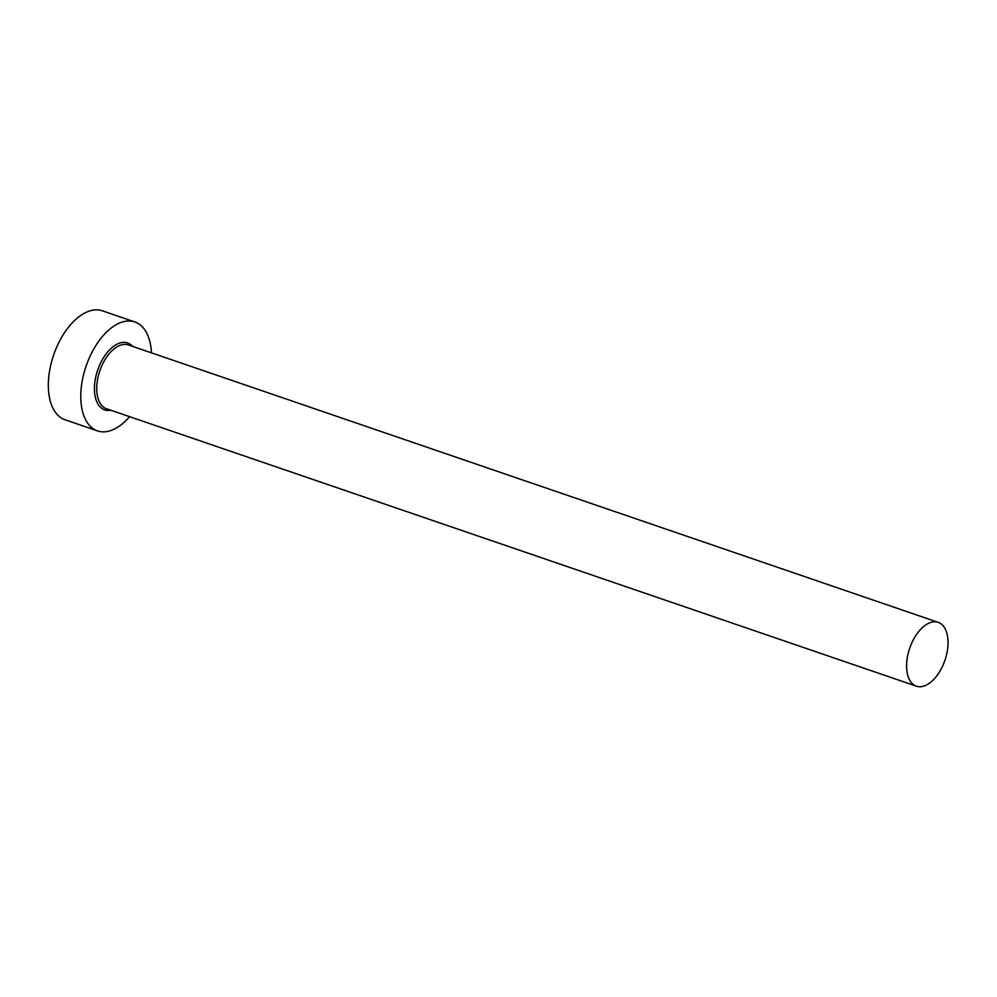 <?xml version="1.0" encoding="UTF-8"?>
<svg xmlns="http://www.w3.org/2000/svg" width="997" height="997" viewBox="0 0 997 997"><rect width="100%" height="100%" fill="white"/><g stroke="black" fill="none" stroke-linecap="round" stroke-linejoin="round"><path stroke-width="1.5" d="M928.008 623.599A33.724 18.619 108.9 0 0 907.482 656.674A33.724 18.619 108.9 0 0 916.393 686.173A33.724 18.619 108.9 0 0 926.624 684.939A33.724 18.619 108.9 0 0 947.15 651.864A33.724 18.619 108.9 0 0 938.252 622.365A33.724 18.619 108.9 0 0 928.008 623.599M151.457 352.851A57.577 31.779 108.9 0 0 134.819 321.944A57.577 31.779 108.9 0 0 117.347 324.062A57.577 31.779 108.9 0 0 82.302 380.518A57.577 31.779 108.9 0 0 97.494 430.891A57.577 31.779 108.9 0 0 114.967 428.772A57.577 31.779 108.9 0 0 129.598 416.671M134.819 321.944L102.367 310.827A57.577 31.779 108.9 0 0 84.895 312.946A57.577 31.779 108.9 0 0 49.85 369.401A57.577 31.779 108.9 0 0 65.054 419.774L97.494 430.891M110.792 410.228A35.369 19.529 -71.1 0 1 94.64 384.082A35.369 19.529 -71.1 0 1 116.886 344.252A35.369 19.529 -71.1 0 1 132.651 346.42M938.252 622.365L128.389 344.95A33.724 18.619 108.9 0 0 118.157 346.196A33.724 18.619 108.9 0 0 97.619 379.259A33.724 18.619 108.9 0 0 106.529 408.77L916.393 686.173"/></g></svg>
